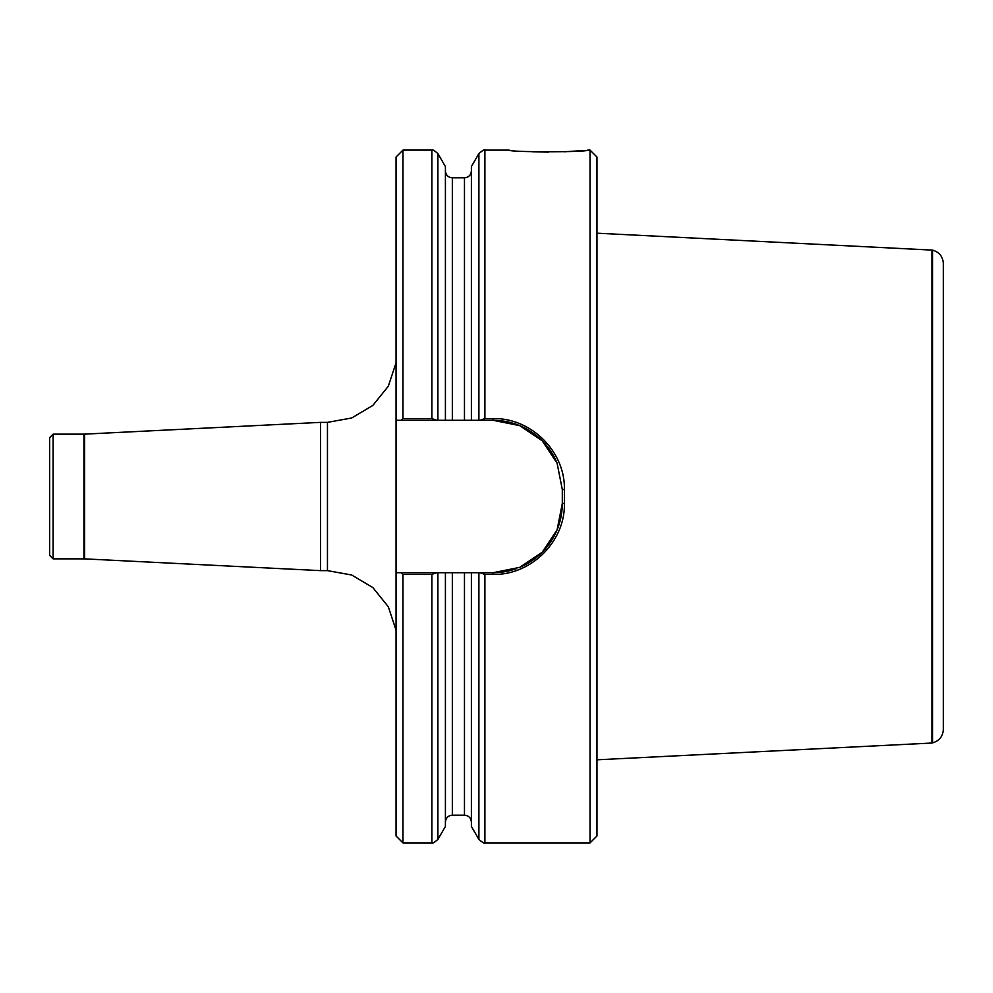<?xml version="1.0" encoding="UTF-8"?>
<svg xmlns="http://www.w3.org/2000/svg" width="993" height="993" viewBox="0 0 993 993"><rect width="100%" height="100%" fill="white"/><g stroke="black" fill="none" stroke-linecap="round" stroke-linejoin="round"><path stroke-width="1.49" d="M53.113 558.848L49.65 555.385L49.65 437.615L53.113 434.152L53.113 558.848L84.628 558.873L320.528 570.627L320.528 422.373L327.454 422.373L327.454 570.627L320.528 570.627M402.972 418.599L402.972 150.104L396.046 157.031L396.046 420.287L400.949 420.287L402.972 418.599L431.893 418.599L436.796 420.287L396.046 420.287L396.046 835.969L402.972 842.896L402.972 574.401L400.949 572.713L493.037 572.713A69.274 69.274 0 0 0 516.385 568.654M396.046 572.713L400.949 572.713L396.046 572.713M436.796 572.713L431.893 574.401L402.972 574.401M437.901 839.433L445.41 826.424L445.41 572.713L437.901 572.713L437.901 839.433C434.053 842.66 432.054 843.814 431.893 842.896L431.893 574.401M471.39 826.424L471.39 572.713L478.899 572.713L478.899 839.433L471.39 826.424M557.098 463.185A69.274 69.274 0 0 0 493.037 420.287L480.004 420.287L484.894 418.599L493.037 418.599C530.92 417.606 565.265 451.405 564.396 489.524L564.396 503.476C565.278 541.595 530.92 575.394 493.037 574.401L484.894 574.401L480.004 572.713M484.894 574.401L484.894 842.896L590.028 842.896L590.028 150.104L587.757 150.104C588.936 152.314 507.944 152.314 509.161 150.117L484.894 150.104C484.708 149.198 482.71 150.353 478.899 153.567L478.899 420.287L471.39 420.287L471.39 166.576L478.899 153.567M532.608 151.78L548.372 152.115M564.26 151.78L582.593 150.601M480.004 420.287L436.796 420.287M445.41 420.287L445.41 166.576L437.901 153.567L437.901 420.287L445.41 420.287M590.028 842.896L596.954 835.969L596.954 157.031L590.028 150.104M519.724 567.363A69.274 69.274 0 0 0 562.311 503.426L562.311 489.574L557.098 463.185L542.19 440.743L519.724 425.637L493.037 420.287L493.037 418.599M493.037 574.401L493.037 572.713L519.724 567.363L542.19 552.257L557.098 529.815L562.311 503.426L564.396 503.476M327.454 570.627L351.696 575.009L372.859 587.583L388.3 606.76L396.046 630.133M943.35 263.629L943.35 729.371C942.891 736.372 939.304 740.865 932.576 742.876L932.576 250.124C939.304 252.135 942.891 256.628 943.35 263.629M932.576 250.124L596.954 233.194M932.576 742.876L931.893 743.037L931.893 249.963M931.893 743.037L596.954 759.806M484.894 418.599L484.894 150.104M431.893 418.599L431.893 150.104C432.116 149.198 434.115 150.353 437.901 153.567M452.336 420.287L452.336 177.821C448.128 177.412 445.82 175.091 445.41 170.883M464.463 420.287L464.463 177.821C468.671 177.412 470.98 175.091 471.39 170.883M445.41 822.117C445.82 817.909 448.128 815.588 452.336 815.179L452.336 572.713M452.336 815.179L464.463 815.179L464.463 572.713M562.311 489.574L564.396 489.524M83.946 558.848L83.946 434.152L84.628 434.127L84.628 558.873M402.972 842.896L431.893 842.896M484.894 842.896C484.708 843.802 482.71 842.647 478.899 839.433M402.972 150.104L431.893 150.104M452.336 177.821L464.463 177.821M464.463 815.179C468.671 815.588 470.98 817.909 471.39 822.117M327.454 422.373L351.683 417.991L372.859 405.417L388.3 386.24L396.046 362.867M84.628 434.127L320.528 422.373M83.946 434.152L53.113 434.152"/></g></svg>
